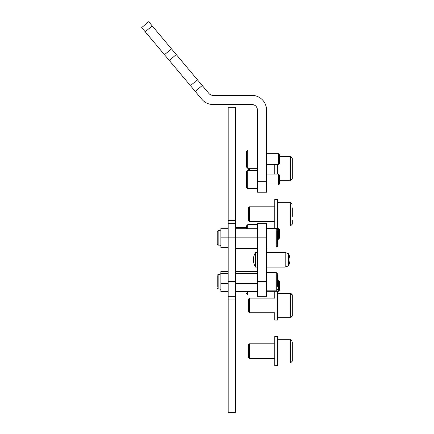 <?xml version="1.0" encoding="UTF-8"?>
<svg xmlns="http://www.w3.org/2000/svg" width="434" height="434" viewBox="0 0 434 434"><rect width="100%" height="100%" fill="white"/><g stroke="black" fill="none" stroke-linecap="round" stroke-linejoin="round"><path stroke-width="0.65" d="M266.547 181.244L266.547 192.202L257.416 192.202L257.416 181.244L266.547 181.244L266.547 110.008A14.615 14.615 0 0 0 251.937 95.393L213.089 95.393A5.479 5.479 0 0 1 208.89 93.435L202.244 85.514L195.246 91.39L141.696 27.57L148.694 21.7L152.215 25.899L145.222 31.769M257.416 181.244L257.416 110.008A5.479 5.479 0 0 0 251.937 104.529L213.089 104.529A14.615 14.615 0 0 1 201.891 99.31L195.246 91.39M190.439 85.655L197.432 79.785L202.244 85.514M197.432 79.785L152.215 25.899M266.547 192.202L257.416 192.202L266.547 192.202M279.333 229.206L279.333 238.337L278.422 239.248L278.422 228.289L279.333 229.206L278.422 228.289L266.547 228.289L274.765 228.289L274.765 199.51L277.505 199.51L277.505 228.289L278.422 228.289M246.458 228.734L246.458 225.919L246.458 228.734M279.333 281.286L279.333 290.362L278.422 291.274L278.422 280.315L277.505 280.315L278.422 280.315L279.333 281.286M228.192 281.704L235.499 281.704L235.499 299.026L228.192 299.026L228.192 107.269L235.499 107.269L235.499 237.865L257.416 237.865L257.416 281.704L266.547 281.704L266.547 296.314L257.416 296.314L266.547 296.314L257.416 296.314L257.416 281.704M228.192 299.026L228.192 412.3L235.499 412.3L235.499 299.026M235.499 281.704L235.499 237.865L220.884 237.865L220.884 247.716L228.192 247.716M235.499 296.314L228.192 296.314M228.192 223.255L235.499 223.255M266.547 237.865L257.416 237.865L257.416 223.255L266.547 223.255L266.547 281.704M220.884 229.646L219.973 230.557L219.973 245.172L218.145 245.172L217.233 244.255L217.233 232.385M235.499 228.734L257.416 228.734M235.499 247L257.416 247M219.973 230.557L218.145 230.557L218.145 245.172L217.233 244.255L217.233 231.474L218.145 230.557L217.233 231.474M228.192 228.734L220.884 228.734L220.884 237.865M228.192 247L220.884 247M276.23 247A1.28 1.28 0 0 0 277.505 245.72L277.505 230.009L277.505 245.72L277.505 243.138L277.505 245.72L276.23 247L266.547 247L276.23 247L276.23 228.734A1.28 1.28 0 0 1 277.505 230.009M276.23 228.734L266.547 228.734M246.458 226.309L246.458 228.664M235.499 283.375L257.416 283.375M235.499 273.523L257.416 273.523M235.499 271.847L257.416 271.847M235.499 291.556L257.416 291.556M235.499 271.451L257.416 271.451M235.499 291.952L246.458 291.952M235.499 227.427L246.458 227.427M235.499 248.302L257.416 248.302M228.192 228.013L220.884 228.013L220.884 228.734M228.192 271.451L220.884 271.451L220.884 291.952L228.192 291.952M277.505 274.407L277.505 286.907M277.505 283.581L277.505 278.373M277.505 276.496L277.505 273.849L276.23 272.568L266.547 272.568M217.233 287.183L217.233 276.225M228.192 271.847L220.884 271.847M228.192 273.523L220.884 273.523M228.192 283.375L220.884 283.375M228.192 291.556L220.884 291.556M292.304 299.118L292.304 295.402A1.828 1.828 0 0 0 290.476 293.574L290.476 317.319L277.689 317.319L290.476 317.319A1.828 1.828 0 0 0 292.304 315.491L292.304 308.612M277.689 293.574L290.476 293.574L292.304 295.402L292.304 315.491L292.304 311.775L292.304 315.491L290.476 317.319M248.465 311.84L248.465 299.053L249.376 298.142L249.376 312.751L248.465 311.84L249.376 312.751L274.95 312.751M274.95 298.142L249.376 298.142M277.689 291.274L277.689 320.059L274.95 320.059L274.95 291.274M277.505 164.632L277.505 174.061M274.765 164.632L274.765 174.061M274.765 291.274L274.765 298.142M249.376 312.751L274.765 312.751L274.765 320.059L277.505 320.059M277.505 338.987L277.505 365.721L274.765 365.721L274.765 336.496L277.505 336.496L277.505 338.987M292.304 207.875L292.304 216.376M248.465 220.515L248.465 207.729L249.376 206.812L249.376 221.427L248.465 220.515M292.304 224.166L290.476 225.995L277.689 225.995L277.689 202.249L290.476 202.249L292.304 204.072L290.476 202.249L290.476 225.995L292.304 224.166L292.304 220.369L292.304 223.45M292.304 158.822L292.304 178.504L292.304 158.822M248.465 170.405L248.465 168.283L247.733 168.283L246.458 167.009L246.458 151.298L246.458 162.956M249.376 168.283L249.376 170.405M277.689 174.061L277.689 164.632M292.304 342.041L292.304 361.159L292.304 342.041M248.465 357.502L248.465 344.715L249.376 343.804L249.376 358.419L248.465 357.502M290.476 339.236L290.476 362.981L277.689 362.981L277.689 339.236L290.476 339.236L292.304 341.064M288.469 259.782L288.469 265.896A13.503 13.503 0 0 0 288.469 253.673L288.469 259.782M288.469 265.896L285.181 267.089L285.181 252.479L266.547 252.479M257.416 252.479L255.588 252.479L255.588 267.089L257.416 267.089M246.458 184.716L246.458 186.512M257.416 170.405L247.733 170.405L246.458 171.685L247.733 170.405L247.733 188.671L246.458 187.39L246.458 171.685L246.458 182.985M278.422 153.674L279.333 154.585L279.333 163.721L278.422 164.632L278.422 153.674L266.547 153.674M246.458 164.215L246.458 167.009L247.733 168.283L257.416 168.283M278.422 174.061L279.333 174.973L279.333 184.103L278.422 185.02L278.422 174.061L266.547 174.061M176.275 54.57L169.282 60.44M171.468 48.841L164.47 54.711M247.733 224.638L257.416 224.638L247.733 224.638L246.458 225.919L247.733 224.638L247.733 228.734M247.733 291.556L247.733 294.93L246.458 293.65M228.192 220.537L235.499 220.537M277.505 289.554L276.23 290.834L276.23 272.568L277.505 273.849M219.973 274.397L218.145 274.397L218.145 289.006L219.973 289.006L219.973 274.397L220.884 273.485M292.304 178.504L290.476 180.327L290.476 156.582L279.333 156.582M257.416 150.018L247.733 150.018L246.458 151.298L247.733 150.018L247.733 168.283M277.505 239.248L278.422 239.248M247.733 294.93L257.416 294.93M266.547 291.274L278.422 291.274M219.973 245.172L220.884 246.083M279.333 281.232L278.422 280.315M218.145 289.006L217.233 288.095L218.145 289.006M218.145 274.397L217.233 275.308L218.145 274.397M276.23 290.834L266.547 290.834M219.973 289.006L220.884 289.923M274.765 221.427L249.376 221.427L274.765 221.427M274.765 206.812L249.376 206.812M290.476 180.327L279.333 180.327M290.476 156.582L292.304 158.41M290.476 225.995L277.689 225.995M290.476 362.981L292.304 361.159M274.765 358.419L249.376 358.419M274.765 343.804L249.376 343.804M255.588 252.479A13.275 13.275 0 0 0 255.588 267.089M285.181 267.089L266.547 267.089M288.469 253.673L285.181 252.479M247.733 188.671L257.416 188.671L247.733 188.671L246.458 187.39M278.422 185.02L266.547 185.02L278.422 185.02L279.333 184.103M266.547 164.632L278.422 164.632"/></g></svg>
